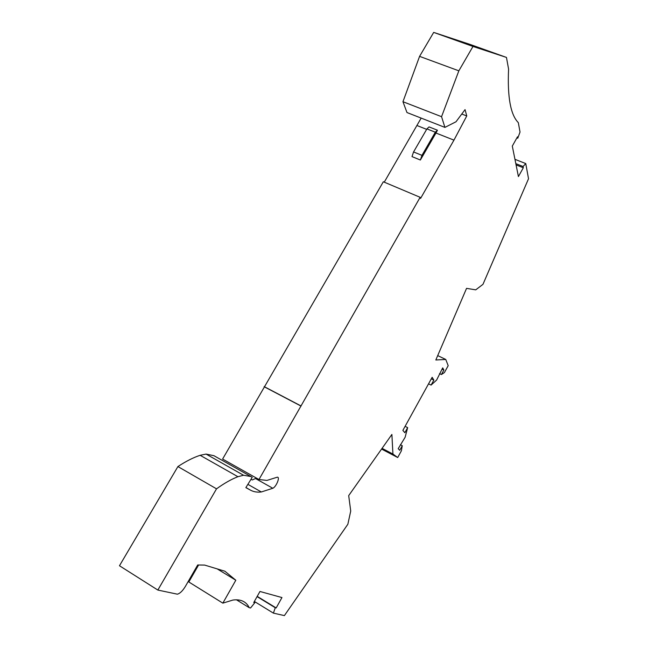 <?xml version="1.0" encoding="UTF-8"?>
<svg xmlns="http://www.w3.org/2000/svg" width="648" height="648" viewBox="0 0 648 648"><rect width="100%" height="100%" fill="white"/><g stroke="black" fill="none" stroke-linecap="round" stroke-linejoin="round"><path stroke-width="0.97" d="M506.461 57.421L472.983 46.445L458.849 70.826L441.555 116.689L444.917 127.397L406.976 112.541L402.959 101.712L419.58 56.36L433.69 32.4L469.97 44.388L506.461 57.421L508.583 69.093C507.319 96.998 510.567 114.842 518.319 122.626L520.028 132.062L517.76 138.218L517.493 136.809L512.301 146.084L518.416 176.572L523.317 167.767L523.074 166.504L525.763 163.571L528.525 178.751L482.963 284.351L475.737 289.85L466.552 288.36L435.829 359.98L445.759 359.462L448.189 365.675L444.39 372.592L441.41 374.536L443.88 370.04L442.689 367.878L436.647 380.012L431.09 385.09L433.844 380.093L432.159 377.298L402.87 430.385L404.838 432.726L407.649 427.64L405.13 437.254L398.204 448.667L399.719 450.311L402.262 445.686L401.396 450.789L397.694 457.529L392.931 454.046L391.886 434.452L348.697 495.607L350.722 511.045L347.855 524.264L284.383 615.6L273.407 613.13L275.262 607.727L276.17 607.946L281.953 597.553L259.953 591.478L253.749 602.527L254.777 602.778L250.541 607.994L249.245 607.702C246.256 601.587 240.821 599.035 232.94 600.048L222.839 603.142L235.815 580.235L224.888 571.22L204.63 565.08L197.705 564.975L185.369 586.424C182.631 590.911 179.966 593.495 177.374 594.184L157.845 590.061L216.529 488.835C224.273 483.262 231.401 479.22 237.921 476.709L243.543 475.251L250.906 476.539L252.234 477.309L245.851 487.628L250.598 490.204L245.908 487.539M250.598 490.204C253.716 491.873 257.296 492.456 261.322 491.97L272.808 488.276C276.38 486.745 280.414 476.58 277.198 477.22L266.927 480.419L258.981 479.52L222.604 459.043L383.324 181.772L420.139 197.308L420.584 198.393L453.956 140.138L466.763 115.952L461.773 114.032M420.139 197.308L258.981 479.52M444.917 127.397L455.998 121.775L465.053 109.625L466.763 115.952M256.414 478.078L252.323 479.957L250.995 479.318M216.529 488.835L177.908 466.568C185.911 461.295 193.323 457.545 200.143 455.301L206.064 454.078L213.913 455.69L250.906 476.539M177.908 466.568L119.475 565.753L157.845 590.061M236.439 599.789L249.245 607.702M222.839 603.142L188.827 581.985L198.58 565.024M421.168 118.09L384.256 182.169M514.957 159.327L525.763 163.571M515.824 163.644L523.074 166.504M437.708 355.606L445.759 359.462M443.88 370.04L442.001 369.133M428.547 383.843L431.09 385.09M405.105 426.335L407.649 427.64M400.383 444.714L402.262 445.686M257.207 596.371L276.17 607.946M257.07 596.614L275.262 607.727M253.911 602.243L254.777 602.778M254.356 601.449L273.407 613.13M381.567 449.064L397.694 457.529M382.069 448.351L392.931 454.046M431.301 378.845L433.844 380.093M441.41 374.536L439.522 373.621M516.075 164.908L523.317 167.767M516.893 137.886L517.76 138.218M217.185 568.887L235.815 580.235M419.58 56.36L458.849 70.826M402.959 101.712L441.555 116.689M433.69 32.4L472.983 46.445M264.546 386.945L301.053 406.094M264.141 386.597L300.68 405.761M453.956 140.138L435.958 133.026L437.449 130.216L435.326 132.208L421.961 155.358L420.374 160.016L435.958 133.026M420.374 160.016L411.998 156.605L413.562 151.948L421.961 155.358M417.158 125.599L426.651 129.357M413.562 151.948L426.927 128.887L429.057 126.911L437.449 130.216M426.927 128.887L435.326 132.208M272.808 488.276L255.596 478.58M237.921 476.709L200.143 455.301M261.322 491.97L247.884 484.348M243.543 475.251L206.064 454.078"/></g></svg>
